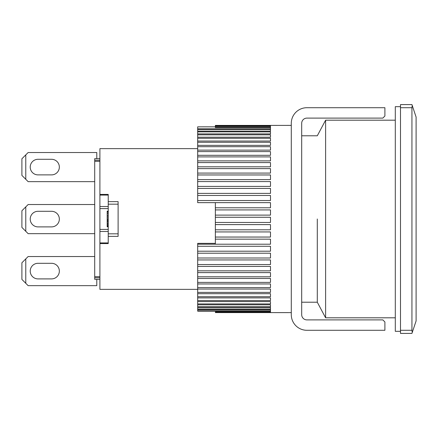 <?xml version="1.0" encoding="UTF-8"?>
<svg xmlns="http://www.w3.org/2000/svg" width="438" height="438" viewBox="0 0 438 438"><rect width="100%" height="100%" fill="white"/><g stroke="black" fill="none" stroke-linecap="round" stroke-linejoin="round"><path stroke-width="0.66" d="M38.024 226.895A7.802 7.802 0 0 1 30.222 219.093A7.802 7.802 0 0 1 38.024 211.291L51.542 211.291A7.802 7.802 0 0 1 59.344 219.093A7.802 7.802 0 0 1 51.542 226.895L38.024 226.895A7.802 7.802 0 0 1 30.222 219.093A7.802 7.802 0 0 1 38.024 211.291M94.707 204.53L28.141 204.53L21.9 210.771L21.9 227.415L28.141 233.657L94.707 233.657M25.782 231.297L25.782 206.889M384.898 330.29L306.89 330.29A15.604 15.604 0 0 1 291.286 314.692L291.286 123.308A15.604 15.604 0 0 1 306.89 107.71L384.898 107.71L384.898 116.032L382.817 118.112L306.89 118.112A5.201 5.201 0 0 0 301.689 123.308L301.689 314.692A5.201 5.201 0 0 0 306.89 319.888L382.817 319.888L384.898 321.968L384.898 330.29M400.496 106.669L395.3 106.669L395.3 331.331L400.496 331.331M38.024 174.888A7.802 7.802 0 0 1 30.222 167.086A7.802 7.802 0 0 1 38.024 159.29L51.542 159.29A7.802 7.802 0 0 1 59.344 167.086A7.802 7.802 0 0 1 51.542 174.888L38.024 174.888A7.802 7.802 0 0 1 30.222 167.086A7.802 7.802 0 0 1 38.024 159.29M96.787 158.676L96.787 152.528L28.141 152.528L21.9 158.77L21.9 175.408L28.141 181.65L94.707 181.65M25.782 179.29L25.782 154.888M38.024 278.902A7.802 7.802 0 0 1 30.222 271.1A7.802 7.802 0 0 1 38.024 263.298A7.802 7.802 0 0 0 30.222 271.1A7.802 7.802 0 0 0 38.024 278.902L51.542 278.902A7.802 7.802 0 0 0 59.344 271.1A7.802 7.802 0 0 0 51.542 263.298A7.802 7.802 0 0 1 59.344 271.1A7.802 7.802 0 0 1 51.542 278.902M51.542 211.291A7.802 7.802 0 0 1 59.344 219.093A7.802 7.802 0 0 1 51.542 226.895M317.293 219L317.293 302.209L317.293 219M412.246 332.497L411.939 330.29L400.496 330.29L400.496 333.411L411.939 333.411L416.1 320.928L416.1 117.072L411.939 104.589L400.496 104.589L400.496 107.71L411.939 107.71L412.246 105.503M411.939 330.29L411.939 107.71M400.496 330.29L400.496 107.71M301.689 302.209L317.293 302.209L325.609 317.807L395.3 317.807M325.609 317.807L325.609 120.193L395.3 120.193M51.542 159.29A7.802 7.802 0 0 1 59.344 167.086A7.802 7.802 0 0 1 51.542 174.888M197.68 289.359L99.908 289.359L99.908 242.92L108.23 242.92L108.23 243.588L108.23 236.372L118.112 236.372L118.112 201.628L108.23 201.628L108.23 194.412L108.23 195.08L99.908 195.08L99.908 148.641L197.68 148.641M99.908 194.412L108.23 194.412M99.908 242.92L99.908 195.08M108.23 243.588L99.908 243.588M108.23 206.517L99.908 206.517M99.908 208.597L108.23 208.597M99.908 229.403L108.23 229.403M99.908 231.483L108.23 231.483M99.908 279.324L94.707 279.324L94.707 277.769L99.908 277.769M94.707 277.769L94.707 276.674L99.908 276.674M99.908 161.326L94.707 161.326L94.707 276.674M94.707 161.326L94.707 160.231L99.908 160.231M94.707 160.231L94.707 158.676L99.908 158.676M108.23 201.628L108.23 204.179L118.112 204.179M108.23 236.372L108.23 204.179M118.112 233.821L108.23 233.821M108.23 224.831L107.19 224.831L107.19 223.856L108.23 223.856M107.19 223.856L107.19 222.882L108.23 222.882M107.19 222.882L107.19 221.425L108.23 221.425M107.19 221.425L107.19 220.938L108.23 220.938M107.19 220.938L107.19 219.964L108.23 219.964M107.19 219.964L107.19 218.989L108.23 218.989M107.19 218.989L107.19 217.04L108.23 217.04M108.23 215.584L107.19 215.584L107.19 217.04M107.19 215.584L107.19 213.635L108.23 213.635M107.19 213.635L107.19 212.173L108.23 212.173M107.19 212.173L107.19 211.685L108.23 211.685M107.19 211.685L107.19 211.198L108.23 211.198M108.23 226.293L107.19 226.293L107.19 226.78L108.23 226.78M107.19 226.293L107.19 225.805L108.23 225.805M107.19 225.805L107.19 224.831M215.359 217.264L270.487 217.264L270.487 222.46L215.359 222.46L215.359 202.646L197.68 202.641L270.487 202.641L270.487 207.787L215.359 207.787M215.359 224.612L270.487 224.612L270.487 229.791L215.359 229.791L215.359 222.46M215.359 231.926L270.487 231.926L270.487 237.051L215.359 237.051L215.359 229.791M215.359 239.159L270.487 239.159L270.487 244.207L197.68 244.207L215.359 244.201L215.359 237.051M215.359 243.369L197.68 243.369L197.68 246.271L270.487 246.271L270.487 251.198L197.68 251.198L197.68 253.213L270.487 253.213L270.487 257.998L197.68 257.998L197.68 259.942L270.487 259.942L270.487 264.552L197.68 264.552L197.68 266.419L270.487 266.419L270.487 270.832L197.68 270.832L197.68 272.606L270.487 272.606L270.487 276.789L197.68 276.789L197.68 278.464L270.487 278.464L270.487 282.384L197.68 282.384L197.68 283.95L270.487 283.95L270.487 287.596L197.68 287.596L197.68 289.042L270.487 289.042L270.487 292.381L197.68 292.381L197.68 293.695L270.487 293.695L270.487 296.718L197.68 296.718L197.68 297.895L270.487 297.895L270.487 300.572L197.68 300.572L197.68 301.601L270.487 301.601L270.487 303.923L197.68 303.923L197.68 304.804L270.487 304.804L270.487 306.748L197.68 306.748L197.68 307.476L270.487 307.476L270.487 309.036L197.68 309.036L197.68 309.6L270.487 309.6L270.487 310.766L197.68 310.766L197.68 311.172L270.487 311.172L270.487 311.938L215.359 311.938L270.487 312.168L270.487 312.529L215.359 312.595L291.286 312.612M215.359 126.845L197.68 126.845L215.359 126.828M197.68 200.527L197.68 195.463L270.487 195.463L270.487 200.527L197.68 200.527L197.68 202.641M197.68 193.388L197.68 188.428L270.487 188.428L270.487 193.388L197.68 193.388L197.68 195.463M197.68 186.402L197.68 181.578L270.487 181.578L270.487 186.402L197.68 186.402L197.68 188.428M197.68 179.618L197.68 174.959L270.487 174.959L270.487 179.618L197.68 179.618L197.68 181.578M197.68 173.076L197.68 168.619L270.487 168.619L270.487 173.076L197.68 173.076L197.68 174.959M197.68 166.818L197.68 162.58L270.487 162.58L270.487 166.818L197.68 166.818L197.68 168.619M197.68 160.877L197.68 156.897L270.487 156.897L270.487 160.877L197.68 160.877L197.68 162.58M197.68 155.304L197.68 151.592L270.487 151.592L270.487 155.304L197.68 155.304L197.68 156.897M197.68 150.119L197.68 146.703L270.487 146.703L270.487 150.119L197.68 150.119L197.68 151.592M197.68 145.356L197.68 142.262L270.487 142.262L270.487 145.356L197.68 145.356L197.68 146.703M197.68 141.047L197.68 138.293L270.487 138.293L270.487 141.047L197.68 141.047L197.68 142.262M197.68 137.22L197.68 134.816L270.487 134.816L270.487 137.22L197.68 137.22L197.68 138.293M197.68 133.902L197.68 131.865L270.487 131.865L270.487 133.902L197.68 133.902L197.68 134.816M197.68 131.104L197.68 129.451L270.487 129.451L270.487 131.104L197.68 131.104L197.68 131.865M215.359 127.146L215.359 126.286L270.487 126.286L270.487 127.146L215.359 127.146L215.359 127.589L270.487 127.589L270.487 128.849L197.68 128.849L197.68 129.451M215.359 126.286L215.359 125.405L270.487 125.405M197.68 128.849L197.68 126.845M197.68 310.766L197.68 309.6M197.68 309.036L197.68 307.476M197.68 306.748L197.68 304.804M197.68 303.923L197.68 301.601M197.68 300.572L197.68 297.895M197.68 296.718L197.68 293.695M197.68 292.381L197.68 289.042M197.68 287.596L197.68 283.95M197.68 282.384L197.68 278.464M197.68 276.789L197.68 272.606M197.68 270.832L197.68 266.419M197.68 264.552L197.68 259.942M197.68 257.998L197.68 253.213M197.68 251.198L197.68 246.271M291.286 125.388L215.359 125.454M215.359 125.558L270.487 125.558L270.487 126.013L215.359 126.013M215.359 209.922L270.487 209.922L270.487 215.113L215.359 215.113M270.487 134.816L270.487 137.22M94.707 256.537L28.141 256.537L21.9 262.778L21.9 279.422L28.141 285.658L96.787 285.658L96.787 279.324M51.542 263.298L38.024 263.298M25.782 283.304L25.782 258.896M301.689 135.791L317.293 135.791L325.609 120.193"/></g></svg>
